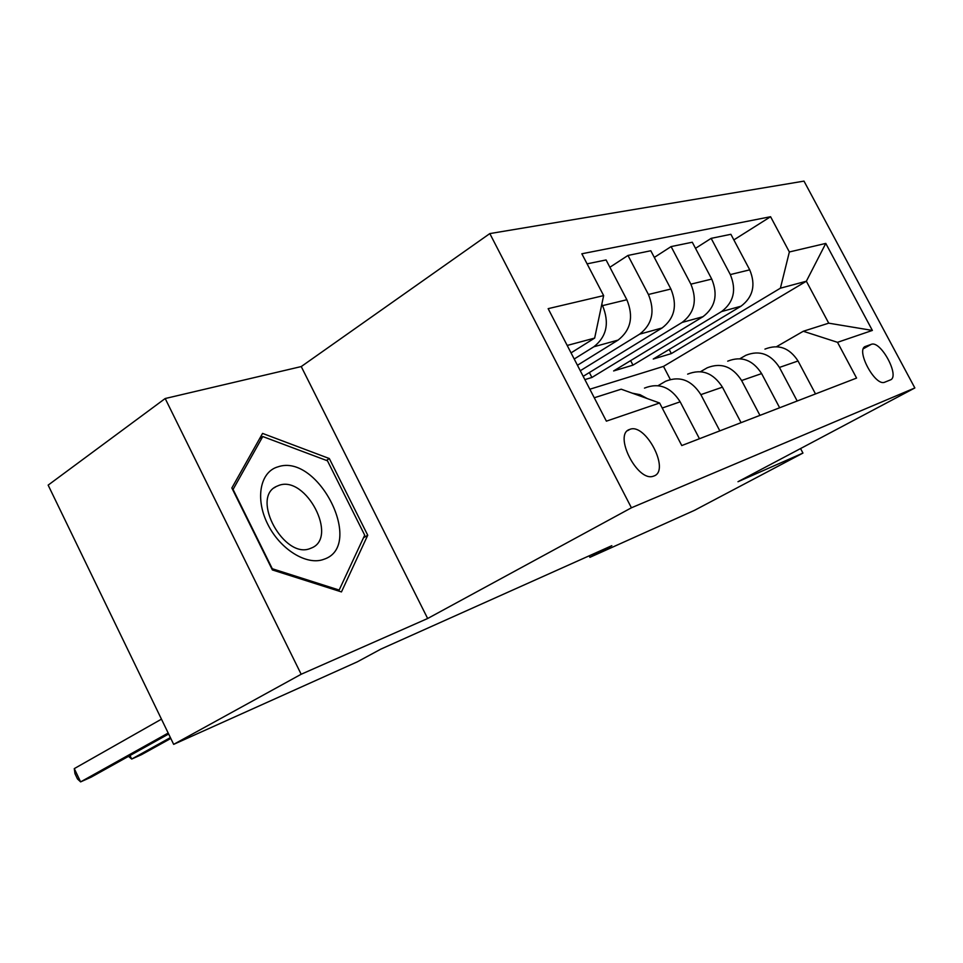 <?xml version="1.0" encoding="UTF-8"?>
<svg xmlns="http://www.w3.org/2000/svg" width="963" height="963" viewBox="0 0 963 963"><rect width="100%" height="100%" fill="white"/><g stroke="black" fill="none" stroke-linecap="round" stroke-linejoin="round"><path stroke-width="1.44" d="M653.973 475.987C670.465 470.534 645.523 422.552 629.802 429.39L629.79 429.402C612.986 433.88 637.325 482.391 653.347 476.204L653.973 475.987M165.191 398.526L301.166 674.256L427.656 618.499L301.238 366.566L165.191 398.526L48.15 485.123L173.665 744.363L357.345 661.822L380.867 649.11L611.842 545.672L589.91 557.324L694.455 510.354L802.949 453.079L800.554 448.541M301.238 366.566L489.818 233.588L803.997 181.116L914.85 387.957L631.415 507.79L489.818 233.588M871.226 344.369L865.665 346.355C855.12 348.967 874.825 386.464 884.576 382.263L890.269 379.976C900.441 376.834 880.724 340.011 871.226 344.369L863.402 348.726M789.359 251.969L825.785 243.41L872.37 330.429L837.521 342.322L803.286 331.26L828.722 323.171L806.356 281.22L780.403 288.19L789.359 251.969L770.581 216.723L581.845 253.775L603.645 295.605L594.653 338.085L567.195 345.452M594.267 397.767L621.207 389.196L659.607 403.003L681.78 445.556L856.576 378.074L837.521 342.322M659.607 403.003L606.377 421.156L548.152 308.654L603.645 295.605M301.166 674.256L173.665 744.363M427.656 618.499L631.415 507.79M914.85 387.957L737.995 481.717L802.949 453.079M589.139 555.832L589.91 557.324M670.296 379.446L663.495 366.397L806.356 281.22L825.785 243.41M803.286 331.26L776.611 346.644M719.83 430.87L700.859 394.637C691.554 380.084 679.806 375.618 665.602 381.264L658.114 385.645M759.951 415.378L741.606 380.529C732.59 366.53 721.143 362.281 707.239 367.794L700.57 371.658M797.183 401.005L779.428 367.433C770.689 353.951 759.518 349.894 745.904 355.275L739.969 358.693M669.165 349.449L671.343 353.59L780.403 288.19M671.343 353.59L653.251 359.03L740.992 306.21C753.066 297.073 755.979 284.952 749.72 269.845L730.881 234.298L711.151 238.355L695.515 248.334M630.633 360.619L632.98 365.133L721.564 311.567C733.758 302.298 736.671 289.959 730.315 274.575L711.151 238.355M632.98 365.133L613.624 370.948L702.978 316.695C715.292 307.281 718.205 294.75 711.741 279.089L692.289 242.231L671.103 246.588L654.31 257.422M589.368 372.561L591.908 377.472L682.117 322.436C694.54 312.879 697.465 300.119 690.88 284.157L671.103 246.588M591.908 377.472L584.866 379.603M583.181 376.34L662.135 327.95C674.678 318.247 677.591 305.271 670.898 289.02L650.807 250.753L627.972 255.448L609.892 267.257M580.28 370.743L639.661 334.149C652.324 324.29 655.237 311.073 648.412 294.485L627.972 255.448M577.451 365.266L618.114 340.083C630.885 330.08 633.798 316.622 626.853 299.734L606.076 259.95L587.093 263.85M574.213 359.006L593.846 346.776C606.738 336.605 609.639 322.882 602.561 305.632L601.827 304.224M571.035 352.879L594.653 338.085M663.495 366.397L589.85 389.221M815.505 393.927L798.038 360.993C789.443 347.763 778.417 343.803 764.947 349.112M770.581 216.723L733.854 239.907M779.645 407.77L761.613 373.596C752.753 359.873 741.438 355.732 727.691 361.173M741.077 422.661L722.431 387.174C713.282 372.91 701.69 368.564 687.642 374.138M699.451 438.731L680.167 401.812C670.717 386.957 658.812 382.395 644.476 388.113M647.256 398.562L639.998 394.674L632.258 393.169M828.722 323.171L872.37 330.429M272.385 569.94L341.456 591.92L367.734 535.235L329.31 458.532L262.562 433.41L231.854 487.976L272.385 569.94M326.421 460.41L329.31 458.532M363.484 537.787L367.734 535.235M130.005 755.522L131.702 759.049L170.391 737.598M128.512 756.352L131.702 759.049L141.561 754.643L170.8 738.452M161.459 719.156L74.271 768.618L80.615 781.884L168.188 733.048M74.271 768.618L74.97 773.662L77.485 778.947L80.615 781.884L91.076 777.201L168.645 733.999M277.862 466.874C260.154 471.822 254.942 498.653 267.642 524.004C280.077 549.44 306.86 565.919 323.857 559.298C365.133 546.093 318.284 452.586 277.862 466.874M279.041 485.328L276.176 486.544C250.549 498.316 284.518 559.816 310.411 548.416L311.506 547.983C338.458 537.571 306.078 475.289 279.041 485.328M364.7 535.175L339.157 590.054L272.276 568.736L233.07 489.433L262.767 436.54L327.468 460.808L364.7 535.175M337.893 590.788L339.157 590.054M259.565 438.731L262.767 436.54M721.564 311.567L740.992 306.21M682.117 322.436L702.978 316.695M639.661 334.149L662.135 327.95M593.846 346.776L618.114 340.083M730.315 274.575L749.72 269.845M779.428 367.433L798.038 360.993M741.606 380.529L761.613 373.596M690.88 284.157L711.741 279.089M700.859 394.637L722.431 387.174M648.412 294.485L670.898 289.02M662.219 408.023L680.167 401.812M602.561 305.632L626.853 299.734M865.665 346.355L864.69 346.897L865.665 346.343M627.647 430.642L629.79 429.402M274.311 487.772L276.176 486.544"/></g></svg>
